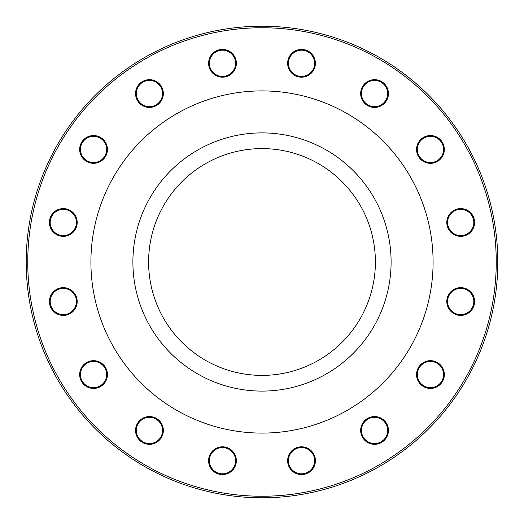 <?xml version="1.0" encoding="UTF-8"?>
<svg xmlns="http://www.w3.org/2000/svg" width="524" height="524" viewBox="0 0 524 524"><rect width="100%" height="100%" fill="white"/><g stroke="black" fill="none" stroke-linecap="round" stroke-linejoin="round"><path stroke-width="0.79" d="M90.907 262A171.093 171.093 0 0 1 262 90.901A171.093 171.093 0 0 1 433.093 262A171.093 171.093 0 0 1 262 433.093A171.093 171.093 0 0 1 90.907 262M375.387 262A113.387 113.387 0 0 1 205.303 360.198A113.387 113.387 0 0 1 205.303 163.796A113.387 113.387 0 0 1 375.387 262M391.101 262A129.101 129.101 0 0 1 197.45 373.802A129.101 129.101 0 0 1 197.45 150.192A129.101 129.101 0 0 1 391.101 262M235.59 63.299A13.113 13.113 0 0 1 215.921 74.65A13.113 13.113 0 0 1 215.921 51.941A13.113 13.113 0 0 1 235.59 63.299M236.363 63.299A13.893 13.893 0 0 0 215.534 51.267A13.893 13.893 0 0 0 215.534 75.325A13.893 13.893 0 0 0 236.363 63.299M315.415 63.299A13.893 13.893 0 0 0 294.58 51.267A13.893 13.893 0 0 0 294.58 75.325A13.893 13.893 0 0 0 315.415 63.299M444.339 149.445A13.893 13.893 0 0 0 423.503 137.412A13.893 13.893 0 0 0 423.503 161.471A13.893 13.893 0 0 0 444.339 149.445M474.587 301.523A13.893 13.893 0 0 0 453.751 289.49A13.893 13.893 0 0 0 453.751 313.548A13.893 13.893 0 0 0 474.587 301.523M388.441 430.446A13.893 13.893 0 0 0 367.612 418.414A13.893 13.893 0 0 0 367.612 442.472A13.893 13.893 0 0 0 388.441 430.446M236.363 460.694A13.893 13.893 0 0 0 215.534 448.668A13.893 13.893 0 0 0 215.534 472.727A13.893 13.893 0 0 0 236.363 460.694M107.44 374.549A13.893 13.893 0 0 0 86.604 362.523A13.893 13.893 0 0 0 86.604 386.581A13.893 13.893 0 0 0 107.44 374.549M77.192 222.471A13.893 13.893 0 0 0 56.356 210.445A13.893 13.893 0 0 0 56.356 234.503A13.893 13.893 0 0 0 77.192 222.471M163.337 93.547A13.893 13.893 0 0 0 142.502 81.521A13.893 13.893 0 0 0 142.502 105.579A13.893 13.893 0 0 0 163.337 93.547M107.44 149.445A13.893 13.893 0 0 0 86.604 137.412A13.893 13.893 0 0 0 86.604 161.471A13.893 13.893 0 0 0 107.44 149.445M77.192 301.523A13.893 13.893 0 0 0 56.356 289.49A13.893 13.893 0 0 0 56.356 313.548A13.893 13.893 0 0 0 77.192 301.523M163.337 430.446A13.893 13.893 0 0 0 142.502 418.414A13.893 13.893 0 0 0 142.502 442.472A13.893 13.893 0 0 0 163.337 430.446M315.415 460.694A13.893 13.893 0 0 0 294.58 448.668A13.893 13.893 0 0 0 294.58 472.727A13.893 13.893 0 0 0 315.415 460.694M444.339 374.549A13.893 13.893 0 0 0 423.503 362.523A13.893 13.893 0 0 0 423.503 386.581A13.893 13.893 0 0 0 444.339 374.549M474.587 222.471A13.893 13.893 0 0 0 453.751 210.445A13.893 13.893 0 0 0 453.751 234.503A13.893 13.893 0 0 0 474.587 222.471M388.441 93.547A13.893 13.893 0 0 0 367.612 81.521A13.893 13.893 0 0 0 367.612 105.579A13.893 13.893 0 0 0 388.441 93.547M314.636 63.299A13.113 13.113 0 0 1 294.966 74.65A13.113 13.113 0 0 1 294.966 51.941A13.113 13.113 0 0 1 314.636 63.299M387.668 93.547A13.113 13.113 0 0 1 367.999 104.905A13.113 13.113 0 0 1 367.999 82.189A13.113 13.113 0 0 1 387.668 93.547M443.559 149.445A13.113 13.113 0 0 1 423.89 160.796A13.113 13.113 0 0 1 423.89 138.087A13.113 13.113 0 0 1 443.559 149.445M473.814 222.471A13.113 13.113 0 0 1 454.144 233.828A13.113 13.113 0 0 1 454.144 211.12A13.113 13.113 0 0 1 473.814 222.471M473.814 301.523A13.113 13.113 0 0 1 454.144 312.874A13.113 13.113 0 0 1 454.144 290.165A13.113 13.113 0 0 1 473.814 301.523M443.559 374.549A13.113 13.113 0 0 1 423.89 385.906A13.113 13.113 0 0 1 423.89 363.197A13.113 13.113 0 0 1 443.559 374.549M387.668 430.446A13.113 13.113 0 0 1 367.999 441.804A13.113 13.113 0 0 1 367.999 419.089A13.113 13.113 0 0 1 387.668 430.446M314.636 460.694A13.113 13.113 0 0 1 294.966 472.052A13.113 13.113 0 0 1 294.966 449.343A13.113 13.113 0 0 1 314.636 460.694M235.59 460.694A13.113 13.113 0 0 1 215.921 472.052A13.113 13.113 0 0 1 215.921 449.343A13.113 13.113 0 0 1 235.59 460.694M162.558 430.446A13.113 13.113 0 0 1 142.888 441.804A13.113 13.113 0 0 1 142.888 419.089A13.113 13.113 0 0 1 162.558 430.446M106.66 374.549A13.113 13.113 0 0 1 86.997 385.906A13.113 13.113 0 0 1 86.997 363.197A13.113 13.113 0 0 1 106.66 374.549M76.412 301.523A13.113 13.113 0 0 1 56.743 312.874A13.113 13.113 0 0 1 56.743 290.165A13.113 13.113 0 0 1 76.412 301.523M76.412 222.471A13.113 13.113 0 0 1 56.743 233.828A13.113 13.113 0 0 1 56.743 211.12A13.113 13.113 0 0 1 76.412 222.471M106.66 149.445A13.113 13.113 0 0 1 86.997 160.796A13.113 13.113 0 0 1 86.997 138.087A13.113 13.113 0 0 1 106.66 149.445M162.558 93.547A13.113 13.113 0 0 1 142.888 104.905A13.113 13.113 0 0 1 142.888 82.189A13.113 13.113 0 0 1 162.558 93.547M26.2 262A235.8 235.8 0 0 0 262 497.8A235.8 235.8 0 0 0 497.8 262A235.8 235.8 0 0 0 262 26.2A235.8 235.8 0 0 0 26.2 262M27.752 262A234.248 234.248 0 0 1 379.121 59.133A234.248 234.248 0 0 1 379.121 464.86A234.248 234.248 0 0 1 27.752 262"/></g></svg>
